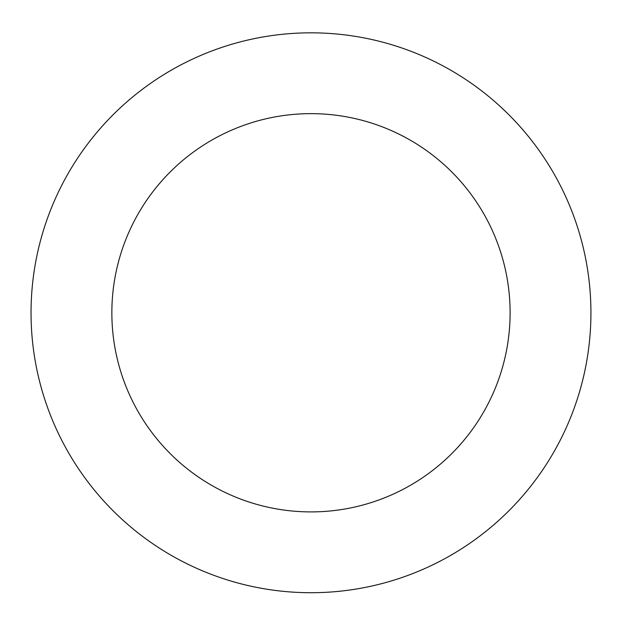 <?xml version="1.0" encoding="UTF-8"?>
<svg xmlns="http://www.w3.org/2000/svg" width="622" height="622" viewBox="0 0 622 622"><rect width="100%" height="100%" fill="white"/><g stroke="black" fill="none" stroke-linecap="round" stroke-linejoin="round"><path stroke-width="0.93" d="M522.682 495.952A279.947 279.947 0 0 0 363.769 37.849A279.947 279.947 0 0 0 46.502 404.525A279.947 279.947 0 0 0 522.682 495.952M461.571 443.074A199.133 199.133 0 0 0 348.538 117.216A199.133 199.133 0 0 0 122.853 378.036A199.133 199.133 0 0 0 461.571 443.074"/></g></svg>
